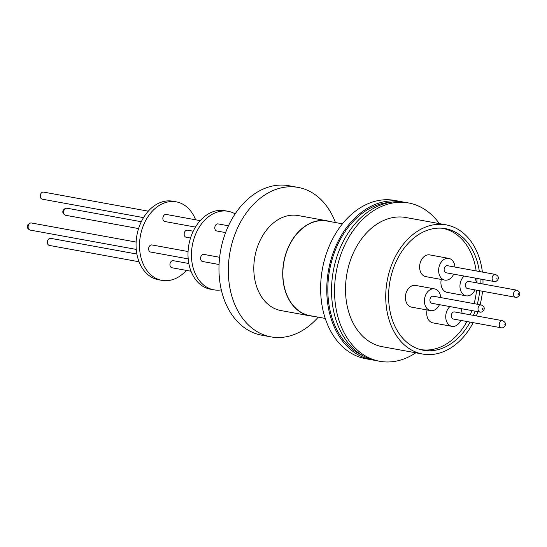<?xml version="1.0" encoding="UTF-8"?>
<svg xmlns="http://www.w3.org/2000/svg" width="547" height="547" viewBox="0 0 547 547"><rect width="100%" height="100%" fill="white"/><g stroke="black" fill="none" stroke-linecap="round" stroke-linejoin="round"><path stroke-width="0.82" d="M362.415 355.42A79.035 57.743 -79.7 0 1 337.663 244.721A79.035 57.743 -79.7 0 1 390.312 202.335M473.169 322.662A65.661 47.972 -79.7 0 1 422.585 354.039A65.661 47.972 -79.7 0 1 393.902 259.558A65.661 47.972 -79.7 0 1 446.126 224.851A65.661 47.972 -79.7 0 1 482.386 272.057M446.126 224.851L405.915 217.521A65.661 47.972 100.3 0 0 353.69 252.229A65.661 47.972 100.3 0 0 382.367 346.716L422.585 354.039M439.344 223.614A80.464 58.789 100.3 0 0 408.568 202.958A80.464 58.789 100.3 0 0 344.562 245.494A80.464 58.789 100.3 0 0 379.714 361.28A80.464 58.789 100.3 0 0 415.802 352.808M408.568 202.958L405.539 202.411A80.464 58.789 100.3 0 0 341.54 244.94A80.464 58.789 100.3 0 0 376.692 360.726L379.714 361.28M470.133 322.108A61.797 45.148 -79.7 0 1 423.275 350.244A61.797 45.148 -79.7 0 1 396.281 261.316A61.797 45.148 -79.7 0 1 445.436 228.653A61.797 45.148 -79.7 0 1 479.357 271.51M480.054 278.963A61.797 45.148 -79.7 0 1 480.129 283.496M479.726 290.751A61.797 45.148 -79.7 0 1 477.271 304.235M475.083 311.168A61.797 45.148 -79.7 0 1 473.415 315.38M441.853 228.202A61.606 45.004 -79.7 0 1 442.373 228.29A61.606 45.004 -79.7 0 1 456.663 234.567A61.606 45.004 -79.7 0 1 476.177 270.929M476.881 278.382A61.606 45.004 -79.7 0 1 476.957 282.915M476.56 290.17A61.606 45.004 -79.7 0 1 474.105 303.66M471.917 310.587A61.606 45.004 -79.7 0 1 470.242 314.798M466.953 321.527A61.606 45.004 -79.7 0 1 420.287 349.499A61.606 45.004 -79.7 0 1 419.768 349.403M403.153 202.041A80.464 58.789 100.3 0 0 400.787 201.542A80.464 58.789 100.3 0 0 336.781 244.071A80.464 58.789 100.3 0 0 371.933 359.858A80.464 58.789 100.3 0 0 374.319 360.227M400.787 201.542L394.647 200.421A80.464 58.789 100.3 0 0 330.641 242.957A80.464 58.789 100.3 0 0 365.793 358.743L371.933 359.858M427.07 309.971A11.043 8.068 100.3 0 0 432.903 322.88L451.931 326.347A11.043 8.068 -79.7 0 1 447.104 310.464A11.043 8.068 -79.7 0 1 449.921 306.58M460.759 320.398A11.043 8.068 -79.7 0 1 460.711 320.515A11.043 8.068 -79.7 0 1 451.931 326.347M448.779 258.375L429.757 254.909A11.043 8.068 100.3 0 0 420.971 260.748A11.043 8.068 100.3 0 0 425.798 276.632L444.82 280.098A11.043 8.068 -79.7 0 1 440 264.215A11.043 8.068 -79.7 0 1 448.779 258.375A11.043 8.068 -79.7 0 1 454.947 267.059M453.654 274.15A11.043 8.068 -79.7 0 1 453.607 274.266A11.043 8.068 -79.7 0 1 444.82 280.098M441.285 279.455A11.043 8.068 100.3 0 0 447.118 292.365L466.147 295.831A11.043 8.068 -79.7 0 1 461.319 279.948A11.043 8.068 -79.7 0 1 464.136 276.064M474.974 289.883A11.043 8.068 -79.7 0 1 474.926 289.999A11.043 8.068 -79.7 0 1 466.147 295.831M434.564 288.898L415.542 285.425A11.043 8.068 100.3 0 0 406.756 291.264A11.043 8.068 100.3 0 0 411.583 307.147L430.605 310.614A11.043 8.068 -79.7 0 1 425.785 294.73A11.043 8.068 -79.7 0 1 434.564 288.898A11.043 8.068 -79.7 0 1 440.732 297.575M439.439 304.672A11.043 8.068 -79.7 0 1 439.391 304.782A11.043 8.068 -79.7 0 1 430.605 310.614M502.549 320.686L454.557 311.94A3.603 2.632 100.3 0 0 451.685 313.848A3.603 2.632 100.3 0 0 453.265 319.031L501.257 327.783A3.603 2.632 -79.7 0 1 499.684 322.593A3.603 2.632 -79.7 0 1 502.549 320.686C505.353 322.149 506.187 323.838 505.059 325.773C503.78 327.516 502.515 328.186 501.257 327.783M495.445 274.437L447.446 265.692A3.603 2.632 100.3 0 0 444.581 267.599A3.603 2.632 100.3 0 0 446.154 272.789L494.153 281.534A3.603 2.632 -79.7 0 1 492.58 276.344A3.603 2.632 -79.7 0 1 495.445 274.437C498.249 275.9 499.083 277.596 497.955 279.524C496.676 281.267 495.411 281.937 494.153 281.534M516.853 290.183L468.772 281.425A3.603 2.632 100.3 0 0 465.9 283.332A3.603 2.632 100.3 0 0 467.48 288.515L515.561 297.281A3.603 2.632 -79.7 0 1 513.989 292.091A3.603 2.632 -79.7 0 1 516.853 290.183C519.623 291.619 520.443 293.315 519.322 295.271C518.043 297.014 516.792 297.684 515.561 297.281M481.319 304.973L433.231 296.207A3.603 2.632 100.3 0 0 430.366 298.115A3.603 2.632 100.3 0 0 431.939 303.305L480.027 312.063A3.603 2.632 -79.7 0 1 478.447 306.881A3.603 2.632 -79.7 0 1 481.319 304.973C484.081 306.409 484.909 308.105 483.787 310.06C482.509 311.804 481.251 312.467 480.027 312.063M504.013 325.007L504.129 324.248L504.013 325.007M496.806 278.724L497.12 278.04L496.806 278.724M518.071 294.566L517.968 293.876L518.494 293.657L518.604 294.348L518.071 294.566M482.536 309.349L482.427 308.665L482.96 308.44L483.063 309.13L482.536 309.349M342.47 223.826L327.092 221.022A48.088 35.131 100.3 0 0 288.843 246.437A48.088 35.131 100.3 0 0 309.848 315.633L325.226 318.436M312.946 316.2A48.28 35.275 -79.7 0 1 309.814 315.824A48.28 35.275 -79.7 0 1 288.72 246.355A48.28 35.275 -79.7 0 1 327.127 220.831A48.28 35.275 -79.7 0 1 330.19 221.59M327.127 220.831L298.204 215.559A48.28 35.275 100.3 0 0 259.804 241.083A48.28 35.275 100.3 0 0 280.891 310.552L309.814 315.824M335.448 222.547A75.958 55.493 100.3 0 0 298.183 187.423A75.958 55.493 100.3 0 0 237.767 227.573A75.958 55.493 100.3 0 0 270.95 336.877A75.958 55.493 100.3 0 0 318.21 317.157M298.183 187.423L288.843 185.72A75.958 55.493 100.3 0 0 228.427 225.87A75.958 55.493 100.3 0 0 261.61 335.174L270.95 336.877M228.468 225.788L218.103 223.901A3.603 2.632 100.3 0 0 215.238 225.802A3.603 2.632 100.3 0 0 216.81 230.991L225.596 232.591M219.627 257.281L203.887 254.417A3.603 2.632 100.3 0 0 201.022 256.317A3.603 2.632 100.3 0 0 202.595 261.507L219.053 264.509M228.167 211.306L224.708 210.677A39.91 29.155 100.3 0 0 192.961 231.771A39.91 29.155 100.3 0 0 210.397 289.199L213.856 289.828A39.91 29.155 -79.7 0 1 196.421 232.4A39.91 29.155 -79.7 0 1 228.167 211.306A39.91 29.155 -79.7 0 1 235.148 213.877M221.296 289.883A39.91 29.155 -79.7 0 1 213.856 289.828M188.818 263.51L173.269 260.68A3.603 2.632 100.3 0 0 170.397 262.587A3.603 2.632 100.3 0 0 171.977 267.77L191.006 271.237M200.229 220.639L166.158 214.431A3.603 2.632 100.3 0 0 163.293 216.338A3.603 2.632 100.3 0 0 164.866 221.521L195.457 227.101M188.065 251.531L151.943 244.947A3.603 2.632 100.3 0 0 149.078 246.854A3.603 2.632 100.3 0 0 150.651 252.044L188.182 258.881M193.228 231.21L187.484 230.164A3.603 2.632 100.3 0 0 184.612 232.065A3.603 2.632 100.3 0 0 186.192 237.254L190.52 238.048M176.223 201.836L172.763 201.207A39.91 29.155 100.3 0 0 141.017 222.308A39.91 29.155 100.3 0 0 158.452 279.736L161.912 280.365A39.91 29.155 -79.7 0 1 144.476 222.937A39.91 29.155 -79.7 0 1 176.223 201.836A39.91 29.155 -79.7 0 1 195.614 219.798M186.39 270.403A39.91 29.155 -79.7 0 1 161.912 280.365M136.873 254.047L50.68 238.342A3.603 2.632 100.3 0 0 47.815 240.242A3.603 2.632 100.3 0 0 49.387 245.432L139.061 261.774M148.285 211.176L43.575 192.093A3.603 2.632 100.3 0 0 40.704 193.994A3.603 2.632 100.3 0 0 42.283 199.183L143.512 217.631M474.994 278.04A11.043 8.068 -79.7 0 1 476.266 282.792M460.779 308.556A11.043 8.068 -79.7 0 1 462.051 313.308M482.953 279.49A65.661 47.972 -79.7 0 1 482.974 284.009M482.516 291.257A65.661 47.972 -79.7 0 1 480.061 304.741M477.928 311.681A65.661 47.972 -79.7 0 1 476.314 315.906M30.14 230.082C27.521 228.899 26.7 227.203 27.671 224.995L29.723 223.114L31.432 222.985A3.603 2.632 100.3 0 0 28.567 224.892A3.603 2.632 100.3 0 0 30.14 230.082L136.244 249.411M65.681 215.292C63.055 214.109 62.235 212.421 63.206 210.205L65.264 208.332L66.973 208.202A3.603 2.632 100.3 0 0 64.102 210.11A3.603 2.632 100.3 0 0 65.681 215.292L138.576 228.578M419.802 349.41L420.287 349.499M66.973 208.202L141.283 221.74M31.432 222.985L136.121 242.061M441.894 228.202L442.373 228.29"/></g></svg>
